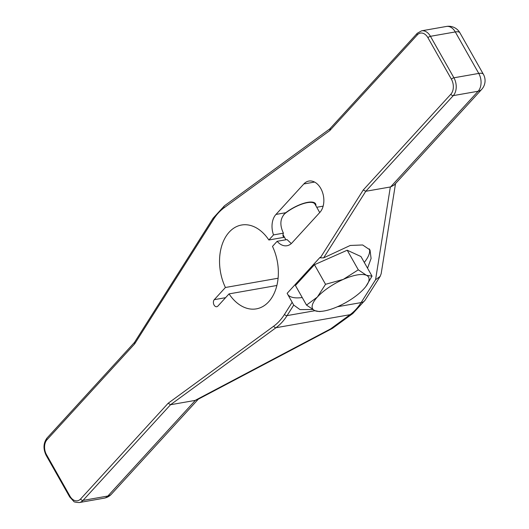 <?xml version="1.0" encoding="UTF-8"?>
<svg xmlns="http://www.w3.org/2000/svg" width="529" height="529" viewBox="0 0 529 529"><rect width="100%" height="100%" fill="white"/><g stroke="black" fill="none" stroke-linecap="round" stroke-linejoin="round"><path stroke-width="0.79" d="M367.543 268.19L371.094 258.483L369.996 249.933L362.649 244.973L350.258 245.456L323.629 257.854L320.31 257.828L320.045 257.365L287.141 293.331L293.588 304.856M314.59 182.062L303.844 183.953L275.959 214.437A17.351 11.777 80 0 0 273.519 234.902L268.864 239.994A42.571 28.903 -100 0 0 241.581 225.017A42.571 28.903 -100 0 0 225.414 287.492L214.278 299.665A3.915 2.658 -100 0 0 213.716 304.235A3.915 2.658 -100 0 0 216.771 306.721A3.915 2.658 -100 0 0 217.902 306.066L229.037 293.893A42.571 28.903 -100 0 0 256.327 308.87A42.571 28.903 -100 0 0 272.488 246.395L277.143 241.31L287.029 239.571L291.287 243.571M303.844 183.953A17.351 11.777 80 0 1 308.876 181.063A17.351 11.777 80 0 1 322.425 192.1A17.351 11.777 80 0 1 319.913 212.354L292.028 242.837A17.351 11.777 80 0 1 286.996 245.727A17.351 11.777 80 0 1 277.143 241.31M278.089 278.228L225.414 287.492M268.864 239.994L283.928 237.342A22.112 7.518 -29.5 0 1 283.319 236.608A22.112 7.518 -29.5 0 1 283.412 233.163C279.398 224.653 280.165 217.836 285.72 212.724A22.112 7.518 -29.5 0 1 315.582 203.837A22.112 7.518 -29.5 0 1 315.899 205.781M273.519 234.902L283.412 233.163M320.31 257.828L363.271 189.964L365.77 191.286L453.287 95.617A12.927 8.775 -100 0 0 453.922 77.796L430.447 36.309L455.297 31.938A12.927 8.775 -100 0 0 446.43 26.45L421.587 30.821L417.282 33.261L329.746 128.957M363.271 189.964L450.86 94.208A2.043 1.329 42.5 0 0 453.287 95.617L478.13 91.246A12.927 8.775 -100 0 0 478.765 73.425L455.297 31.938A12.927 4.397 -29.5 0 1 459.919 32.818A12.927 12.927 0 0 0 446.43 26.45M481.681 89.394L394.211 185.018L390.6 186.935L478.13 91.246A12.927 8.411 42.5 0 0 481.681 89.394L481.681 89.394A12.927 12.927 0 0 0 483.394 74.305L459.919 32.818M390.6 186.935L365.77 191.286L323.629 257.854M395.527 183.576L381.164 273.738L380.179 276.343L375.557 279.775L390.342 186.968M312.659 309.511L300.016 309.604L293.727 305.094L287.068 315.615L314.947 310.708M287.921 294.719A46.77 15.903 150.5 0 0 302.238 297.536M364.283 262.43A46.77 15.903 150.5 0 0 369.302 248.881M380.179 276.343L365.07 300.207L352.803 313.538L332.443 328.364L330.685 328.833L350.039 314.695L275.999 327.716A68.036 46.188 -100 0 0 287.068 315.615A2.043 1.203 32.3 0 1 284.496 314.405L292.187 302.251M450.86 94.208A10.884 7.393 -100 0 0 451.402 79.198L427.928 37.711A10.884 7.393 -100 0 0 417.308 34.901L329.712 130.656L330.327 128.64M329.712 130.656L224.151 207.745A65.993 44.8 -100 0 0 213.412 219.482L134.637 343.923L134.531 342.369M134.637 343.923L47.041 439.685A10.884 7.393 -100 0 0 46.506 454.689L69.973 496.176A10.884 7.393 -100 0 0 80.593 498.986L168.189 403.23L170.53 404.731L195.102 400.413L330.685 328.833M332.443 328.364L197.529 399.587L195.102 400.413M69.973 496.176A2.043 0.694 150.5 0 0 69.676 496.923L73.696 501.32C73.802 501.961 75.66 502.371 79.271 502.55L104.114 498.179A12.927 8.775 -100 0 0 107.863 496.03A12.927 8.411 42.5 0 0 111.414 494.172L198.322 399.164M283.782 214.529A21.431 7.287 -29.5 0 1 307.289 202.66A21.431 7.287 -29.5 0 1 314.96 204.115L319.728 212.552M282.982 235.531L283.928 237.342M315.873 205.721A22.112 7.518 150.5 0 0 315.568 203.81M276.865 285.488L229.037 293.893M365.79 286.579A32.143 10.93 -29.5 0 0 366.491 275.325L372.032 276.131L360.95 256.539L347.209 250.224L314.457 264.712L295.433 285.508L306.516 305.101L317.36 297.053L325.54 284.304L343.248 279.411L358.298 269.816L366.491 275.325A32.143 10.93 150.5 0 0 343.248 279.411A32.143 10.93 -29.5 0 0 317.36 297.053A32.143 10.93 -29.5 0 0 314.715 310.602A32.143 10.93 150.5 0 0 322.161 311.264A32.143 10.93 150.5 0 0 337.958 306.516A32.143 10.93 -29.5 0 0 363.853 288.874A32.143 10.93 -29.5 0 0 365.79 286.579L365.856 286.493M314.457 264.712L325.54 284.304M322.161 311.264L319.371 311.581L314.715 310.602L306.516 305.101M372.032 276.131L365.929 286.394M347.209 250.224L358.298 269.816M168.189 403.23L273.757 326.148A65.993 44.8 -100 0 0 284.496 314.405M214.278 299.665L225.579 297.682M427.928 37.711A2.043 0.694 -29.5 0 1 430.447 36.309A12.927 8.775 -100 0 0 421.587 30.821M451.402 79.198A2.043 0.694 -29.5 0 1 453.922 77.796L478.765 73.425A12.927 4.397 -29.5 0 1 483.394 74.305M375.557 279.775L361.115 302.595A68.036 46.188 80 0 1 350.039 314.695A12.927 9.006 -126.1 0 0 352.803 313.538M337.396 306.76L361.115 302.595A12.927 7.604 -147.7 0 0 365.07 300.207M273.757 326.148A2.043 1.422 53.9 0 0 275.999 327.716L170.53 404.731L83.02 500.401L107.863 496.03L195.386 400.347M224.151 207.745A2.043 1.422 -126.1 0 1 224.422 205.834L213.161 218.133L134.432 342.501M213.412 219.482A2.043 1.203 -147.7 0 1 213.161 218.133M47.041 439.685A2.043 1.329 -137.5 0 1 47.015 438.045C43.299 443.09 43.034 448.89 46.202 455.436L69.676 496.923M46.506 454.689A2.043 0.694 150.5 0 0 46.202 455.436M79.271 502.55A12.927 8.775 -100 0 0 83.02 500.401A2.043 1.329 42.5 0 1 80.593 498.986M417.308 34.901A2.043 1.329 -137.5 0 1 417.282 33.261M275.959 214.437L285.72 212.724M316.739 207.269L323.14 206.145M329.818 128.871L224.422 205.834M134.485 342.415L47.015 438.045M104.114 498.179A12.927 12.927 0 0 0 111.414 494.172M285.885 239.769L282.995 234.664"/></g></svg>
